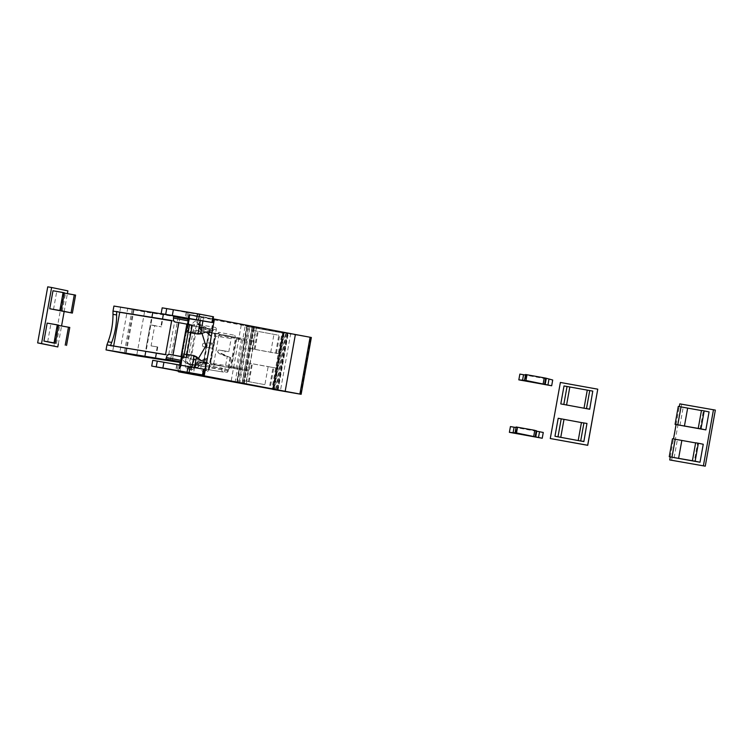 <?xml version="1.0" encoding="UTF-8"?>
<svg xmlns="http://www.w3.org/2000/svg" width="753" height="753" viewBox="0 0 753 753"><rect width="100%" height="100%" fill="white"/><g stroke="black" fill="none" stroke-linecap="round" stroke-linejoin="round"><path stroke-width="0.56" stroke-dasharray="3.77 2.82" d="M113.919 306.057L127.69 308.598L119.802 352.451M127.69 308.598L144.557 311.893L188.015 318.594L180.127 362.447M133.253 309.662L125.365 353.505M188.382 324.355L192.213 325.127M151.071 345.9L157.763 346.992L151.071 345.9L154.694 325.767L161.387 326.858L150.826 324.844L145.075 356.8M144.557 311.893L136.669 355.745M171.693 320.505L174.715 321.296L168.634 355.077L165.538 354.701M171.637 320.787L174.715 321.296M168.634 355.077L165.556 354.578M154.694 325.767L150.261 324.807L150.826 324.844L152.963 312.984M552.711 380.011L519.862 374.109M525.566 374.505L526.093 375.098L525.472 375.013M526.093 375.098L525.057 380.849M162.187 307.836L187.648 312.683L186.631 318.331M213.494 316.787L186.405 312.401L185.379 318.152L186.612 318.434L169.641 315.196M186.405 312.401L187.648 312.683M185.379 318.152L186.612 318.434M188.956 312.768L187.921 318.519M543.271 432.486L510.421 426.584M515.607 433.323L516.643 427.572L516.031 427.488M516.643 427.572L516.125 426.979M152.746 360.311L178.197 365.158L177.181 370.805M178.48 370.994L179.515 365.243L204.044 369.262M179.515 365.243L178.197 365.158M224.488 371.831L227.265 356.404L229.693 357.383A1.751 1.101 -79.2 0 0 229.825 357.421A1.751 1.101 -79.2 0 0 229.834 357.421L230.785 357.6L228.423 370.711L227.378 372.302L224.488 371.831A2.193 1.704 -80.7 0 1 223.443 372.076A2.193 1.704 -80.7 0 1 223.406 372.067L223.123 372.01A2.193 1.704 -80.7 0 1 221.843 369.535L222.107 368.104A2.193 1.704 -80.7 0 0 220.817 365.629L205.24 363.068L206.52 365.544L222.107 368.104M230.042 357.459L227.378 372.302M210.228 342.831L203.781 343.199A1.751 1.101 100.8 0 0 202.519 344.855A1.751 1.101 100.8 0 0 203.301 346.653A1.751 1.101 100.8 0 1 203.301 346.653L212.986 348.338L213.654 344.61L213.014 343.368L210.228 342.831L212.694 329.136A2.193 1.704 -80.7 0 1 214.718 327.291A2.193 1.704 -80.7 0 1 214.756 327.301L215.038 327.348A2.193 1.704 -80.7 0 1 216.318 329.823L216.055 331.264A2.193 1.704 -80.7 0 0 217.344 333.739L229.872 336.13A2.193 1.704 -80.7 0 1 230.794 336.751A2.193 1.704 -80.7 0 1 231.152 338.596L228.799 351.717L222.747 350.729A1.751 1.101 -79.2 0 0 221.373 352.15A1.751 1.101 -79.2 0 0 221.975 354.136L230.362 357.506A1.751 1.101 -79.2 0 0 230.493 357.543L230.785 357.6M229.834 357.421L230.503 357.553A1.751 1.101 -79.2 0 0 230.503 357.553L229.825 357.421M209.362 347.651L207.009 360.762A2.193 1.704 -80.7 0 0 208.289 363.238L220.817 365.629M227.265 356.404L218.944 353.524L225.147 356L224.507 354.757L225.175 351.03L228.799 351.717M225.175 351.03L219.123 350.041A1.751 1.101 -79.2 0 0 217.683 352.009L219.189 353.609L221.975 354.136M208.289 363.238L198.171 361.581L194.161 358.654L196.42 363.511L196.157 364.951L199.178 365.534L195.366 364.556A2.993 2.325 -80.7 0 1 196.354 362.645A2.993 2.325 -80.7 0 1 198.171 362.052L203.432 363.05A3.04 2.363 -80.7 0 1 205.211 366.485L206.115 366.636L206.52 365.544M221.843 369.535L206.115 366.636A3.332 2.588 99.3 0 0 204.167 362.871L205.24 363.068M228.423 370.711L209.645 367.699A5.45 4.236 -80.7 0 1 204.524 372.274L204.251 372.217A5.45 4.236 99.3 0 1 201.06 366.062L195.818 364.668A2.193 1.384 -79.2 0 1 196.834 362.908L195.658 363.294L195.027 364.527L195.752 364.989A2.193 1.704 -80.7 0 1 193.728 366.833A2.193 1.704 -80.7 0 1 193.7 366.824L196.637 367.304A2.193 1.704 -80.7 0 0 196.665 367.313A2.193 1.704 -80.7 0 0 198.538 366.014A2.193 1.704 -80.7 0 0 198.688 365.469L195.818 364.631A3.285 2.551 -80.7 0 1 198.858 361.864A3.285 2.551 -80.7 0 1 198.905 361.873L204.167 362.871A2.193 1.384 100.8 0 0 203.432 363.05L202.086 363.915L196.834 362.908L198.171 362.052A2.193 1.384 100.8 0 1 198.905 361.873L201.842 362.353L200.477 362.024L198.726 363.953L201.964 362.362L200.223 363.078L199.244 365.177L198.453 365.017A5.478 4.254 -80.7 0 1 198.726 363.953L196.42 363.511A2.193 1.384 100.8 0 1 198.171 361.581L200.477 362.024M212.986 348.338L206.934 347.34A1.751 1.101 100.8 0 1 206.915 347.34A1.751 1.101 100.8 0 1 206.266 345.025L206.567 343.726L213.014 343.368M216.318 329.823L200.533 327.235L200.477 328.703L216.055 331.264M229.872 336.13L214.087 333.532A2.193 1.384 -79.2 0 1 213.457 333.137L201.795 330.915A3.04 2.363 -80.7 0 1 200.336 329.758A3.04 2.363 -80.7 0 1 200.016 327.48L200.477 327.546A3.332 2.588 99.3 0 0 200.825 330.049A3.332 2.588 99.3 0 0 202.425 331.311L201.023 330.416L200.477 328.703M235.011 382.543L245.224 325.757L189.455 315.159L179.242 371.944M241.252 325.023L231.03 381.809M213.127 318.792A258.213 3.247 -169.8 0 1 203.649 316.909L190.274 314.594L214.181 319.159L189.455 315.159M214.417 319.046L211.311 336.318C211.132 340.365 208.506 354.955 207.31 358.569L204.195 375.832M295.374 334.501L295.383 334.501A258.27 3.247 -169.8 0 0 295.383 334.501L285.161 391.296M300.645 394.214L310.867 337.429L311.347 337.495M310.867 337.429L290.611 334.106L280.398 390.892M278.017 390.478L288.23 333.683L290.611 334.106M288.23 333.683L284.596 333.014L274.384 389.809M273.499 389.593L283.636 332.826L284.596 333.014M283.712 332.835L283.241 332.713L273.019 389.499M244.292 384.011L254.514 327.226L287.797 333.381L282.751 332.619L272.567 389.216L282.751 332.619L283.241 332.713M254.514 327.226L250.005 326.576L239.783 383.362M245.224 325.757L250.005 326.576M236.178 338.897L254.119 341.73L253.394 340.478L219.932 334.68L235.67 337.673L236.178 338.897L231.133 366.927L231.623 367.05L230.258 367.869L214.501 364.876L213.739 363.614L218.784 335.574L219.932 334.68A2.193 1.384 100.8 0 1 219.904 334.68L235.689 337.683L234.71 335.301L236.668 339.019L231.623 367.05L228.507 369.808A2.193 1.384 100.8 0 1 230.258 367.869L247.963 370.674L214.501 364.876L212.751 366.805L210.812 363.087L215.857 335.057L218.954 332.299L234.71 335.301M237.157 368.641L236.414 367.389L241.459 339.349L242.588 338.445L219.904 334.68A2.193 1.384 100.8 0 1 218.954 332.299M182.527 355.83L182.282 354.399L183.186 353.759L186.951 354.381C185.106 353.882 183.628 354.362 182.527 355.83L182.273 357.261M180.871 365.054L179.76 371.201M183.186 353.759L186.029 354.296A5.845 4.537 -80.7 0 0 185.935 354.286L183.666 353.91A5.845 4.537 -80.7 0 1 186.113 355.435A14.608 11.342 -80.7 0 0 192.222 359.256A14.608 11.342 -80.7 0 0 197.634 358.484M203.479 375.841L206.313 362.908L205.654 361.948A2.193 1.704 -80.7 0 0 205.625 361.939A2.193 1.704 -80.7 0 0 204.458 362.278A20.453 15.869 -80.7 0 1 193.549 365.393A20.453 15.869 -80.7 0 1 183.506 357.788A2.193 1.704 -80.7 0 1 183.421 355.585A2.193 1.704 -80.7 0 1 184.909 354.268A5.845 4.537 -80.7 0 1 185.935 354.286M249.196 326.435L238.974 383.221M243.191 383.917L253.309 327.113M243.417 382.675L253.366 327.122M243.144 383.908L243.313 382.684M282.846 332.562L272.671 389.235L282.893 332.572M213.692 319.084L211.838 332.195L210.896 332.826A2.193 1.704 -80.7 0 1 209.889 332.082L207.612 331.706A2.193 1.704 -80.7 0 0 208.628 332.459L203.385 361.572L204.035 362.532L203.301 363.821L205.578 364.198M188.231 324.138L186.452 331.245L187.102 332.205L189.907 332.732A5.845 4.537 -80.7 0 1 188.843 332.355A2.193 1.704 -80.7 0 1 187.921 330.576A2.193 1.704 -80.7 0 1 188.768 328.553A20.453 15.869 -80.7 0 1 200.166 325.032A20.453 15.869 -80.7 0 1 209.889 332.082M189.963 314.5L189.201 318.726M187.186 329.946C187.704 331.706 188.918 332.657 190.829 332.817L187.102 332.205L190.274 314.594M254.119 341.73L249.074 369.77L247.963 370.674L230.23 367.878L235.633 337.664L253.394 340.478M201.004 333.57L190.358 331.819L196.947 330.426L201.879 332.93M204.458 362.278L202.181 361.901A20.453 15.869 -80.7 0 1 191.281 365.026A20.453 15.869 -80.7 0 1 181.624 358.08A20.453 15.869 -80.7 0 1 181.238 357.411A2.193 1.704 -80.7 0 1 181.144 355.209A2.193 1.704 -80.7 0 1 182.631 353.891A5.845 4.537 -80.7 0 1 183.666 353.91M202.181 361.901A2.193 1.704 -80.7 0 1 203.348 361.572A2.193 1.704 -80.7 0 1 203.385 361.572M211.593 330.765L209.315 330.398L209.56 331.828L208.628 332.459M190.358 331.819A5.845 4.537 -80.7 0 1 187.723 332.374A5.845 4.537 -80.7 0 1 186.575 331.979A2.193 1.704 -80.7 0 1 185.643 330.209A2.193 1.704 -80.7 0 1 186.49 328.186A20.453 15.869 -80.7 0 1 197.898 324.656A20.453 15.869 -80.7 0 1 207.612 331.706M674.123 457.739L677.361 439.771L672.476 438.764M670.264 456.939L673.502 438.943M676.081 424.598L679.319 406.592M679.95 425.389L683.178 407.42L678.293 406.413M709.072 411.919L683.178 407.42M703.255 444.261L677.361 439.771M695.64 442.783L697.542 443.253L694.304 461.222M695.621 442.915L697.542 443.253M671.601 460.328L681.691 404.257L679.808 403.872M681.691 404.257L715.35 410.103M701.438 410.573L703.358 410.903L701.467 410.432M700.121 428.871L703.358 410.903M58.32 343.999L61.567 325.955M64.146 311.648L67.384 293.614M62.254 311.318L65.492 293.35L52.983 290.762M56.437 343.669L59.666 325.701L47.157 323.112M59.666 325.701L69.784 327.451M58.536 325.418L55.327 343.104M47.684 341.815L50.912 323.846L58.508 325.418M58.593 325.136L50.912 323.846M67.883 290.865L63.996 290.187L53.915 346.258M47.74 286.827L63.996 290.187M64.41 292.795L56.739 291.496L64.363 293.077M65.492 293.35L75.601 295.11M61.144 310.754L64.325 293.068M53.501 309.464L56.739 291.496M555.121 436.429L558.199 418.282M560.938 404.079L564.016 385.941M592.922 391.278L564.176 386.11M587.105 423.628L558.35 418.461M550.349 438.594L560.373 382.458M560.439 382.524L597.816 389.245M264.905 384.651L242.617 380.557L264.905 384.651L268.143 366.683L276.699 368.123L245.855 362.588L268.143 366.683M246.316 381.084L249.544 363.115M249.168 381.611L252.406 363.643M242.617 380.557L245.855 362.588M236.602 382.477L238.023 382.684L248.114 326.614L283.41 333.127L281.999 332.92L271.908 388.99L236.602 382.477L246.692 326.416L248.114 326.614M238.023 382.684L273.33 389.197L283.41 333.127M251.671 330.238L248.434 348.215L275.589 353.223L278.826 335.245L251.671 330.238L278.826 335.245M269.772 385.564L273 367.596M273.471 386.091L276.699 368.123M270.609 385.564L273.838 367.596M248.424 381.611L251.662 363.643M273.33 389.197L271.908 388.99M246.692 326.416L281.999 332.92M275.589 353.223L279.288 353.75L282.516 335.772M248.434 348.215L279.288 353.75M252.133 348.743L255.371 330.765M276.426 353.223L279.664 335.245M270.732 352.3L273.96 334.332M254.25 349.26L257.479 331.292M254.994 349.27L258.223 331.292M120.612 307.337L112.715 351.18M191.535 325.042L185.709 357.393M180.061 317.389L172.164 361.233M178.188 317.088L170.3 360.941M152.755 312.919L144.868 356.762M162.987 314.886L160.85 326.755M163.194 314.952L161.057 326.811M157.433 346.945L155.306 358.805M133.978 309.878L126.08 353.731M157.236 346.879L155.146 358.456M175.157 322.02L188.871 324.637L175.12 322.02M213.165 316.74L212.13 322.491M176.964 364.876L175.929 370.627M203.724 369.215L202.689 374.966M223.406 372.067L207.621 369.478A2.193 1.704 -80.7 0 1 207.621 369.478L208.393 369.158A2.485 1.93 -80.7 0 1 206.887 369.657A2.193 1.384 100.8 0 1 207.621 369.478A2.193 1.704 -80.7 0 0 209.682 367.643L215.367 336.007L231.152 338.596M190.603 369.619A5.45 4.236 99.3 0 0 195.724 365.045L194.961 364.885A3.558 2.758 -80.7 0 1 193.775 367.153A3.558 2.758 -80.7 0 1 191.62 367.869A2.193 1.384 -79.2 0 0 190.603 369.619L188.372 369.196C185.906 368.396 184.843 366.344 185.182 363.04L191.911 325.663A5.45 4.236 99.3 0 1 197.032 321.089L197.305 321.136A5.45 4.236 99.3 0 1 200.505 327.301L200.486 327.696A2.193 1.384 -79.2 0 0 200.835 329.673A1.967 1.534 -80.7 0 1 199.884 328.929L202.406 331.311L214.087 333.532L202.406 331.311A2.193 1.384 -79.2 0 0 202.425 331.311A2.193 1.384 -79.2 0 1 201.795 330.915L200.835 329.673L212.497 331.894L213.457 333.137A2.485 1.93 -80.7 0 1 214.652 334.078A2.485 1.93 -80.7 0 1 214.916 335.942L209.221 367.568A2.485 1.93 -80.7 0 1 208.393 369.158L207.706 369.808A3.558 2.758 -80.7 0 1 205.541 370.523L205.268 370.467A3.558 2.758 -80.7 0 1 203.188 366.447L201.117 365.751M204.524 372.274A2.193 1.384 100.8 0 1 205.541 370.523L206.604 369.601A2.193 1.384 100.8 0 1 207.339 369.422L223.443 372.076M204.251 372.217A2.193 1.384 100.8 0 1 205.268 370.467L206.604 369.601A2.485 1.93 -80.7 0 1 205.155 366.796L206.058 366.946A2.193 1.704 -80.7 0 0 207.339 369.422L223.123 372.01M230.362 357.506L229.693 357.383M222.747 350.729L219.123 350.041M214.087 333.532A2.193 1.704 -80.7 0 1 215.367 336.007L214.577 335.904L208.882 367.539A3.558 2.758 -80.7 0 1 207.706 369.808L208.882 367.539L214.577 335.904A3.558 2.758 -80.7 0 0 214.2 333.24L214.549 335.904L215.339 336.073A5.45 4.236 99.3 0 0 212.148 329.918A2.193 1.384 -79.2 0 0 212.497 331.894A3.558 2.758 -80.7 0 1 214.2 333.24L214.652 334.078L214.068 333.532A2.193 1.384 -79.2 0 0 214.087 333.532M207.009 360.762L194.161 358.654L193.126 364.405L190.189 363.925L191.215 358.174L196.91 326.548L212.694 329.136M203.319 346.653L206.934 347.34L203.301 346.653M213.654 344.61L206.266 345.025M203.781 343.199L206.567 343.726M188.372 369.196A2.193 1.384 100.8 0 1 189.389 367.445A3.558 2.758 -80.7 0 1 187.309 363.426L189.276 363.774A2.485 1.93 -80.7 0 0 190.735 366.579A2.193 1.384 100.8 0 1 191.469 366.4A2.193 1.704 -80.7 0 1 190.189 363.925L189.276 363.774L196.006 326.388L196.91 326.548A2.193 1.704 -80.7 0 1 198.933 324.703A2.193 1.704 -80.7 0 1 198.971 324.712L198.34 324.308L198.971 324.712M185.182 363.04L187.309 363.426L194.039 326.049L196.006 326.388A2.485 1.93 -80.7 0 1 198.34 324.308L198.623 324.364A2.193 1.384 -79.2 0 0 199.225 324.759A2.193 1.384 -79.2 0 0 199.244 324.759A2.193 1.704 -80.7 0 1 200.533 327.235L199.649 327.442L200.449 327.611M217.344 333.739L201.757 331.179M224.507 354.757L217.683 352.009M201.07 365.666A2.193 1.384 100.8 0 1 202.086 363.915A1.967 1.534 -80.7 0 1 203.244 366.137L205.155 366.796L201.06 366.062M195.818 364.668L194.999 364.527L195.3 364.923A2.485 1.93 -80.7 0 1 194.472 366.504L193.728 366.833L196.665 367.313A2.193 2.193 0 0 0 199.178 365.534L198.754 365.111A3.285 2.551 -80.7 0 1 201.795 362.344L198.858 361.864L195.667 363.294M196.157 364.951L193.126 364.405A2.193 1.704 -80.7 0 0 193.982 366.73A2.193 1.704 -80.7 0 0 194.406 366.88A2.193 1.384 -79.2 0 0 196.157 364.951M198.34 324.308L197.38 323.065L198.623 324.364A2.485 1.93 -80.7 0 1 199.818 325.305A2.485 1.93 -80.7 0 1 200.072 327.169L199.677 327.451A1.967 1.534 -80.7 0 0 199.884 328.929L199.733 327.131A3.558 2.758 -80.7 0 0 199.366 324.468L199.705 327.131L200.505 327.301M209.645 367.699L215.339 336.073M212.751 366.805L228.507 369.808M200.486 327.696L212.148 329.918M195.658 363.294L194.472 366.504A2.485 1.93 -80.7 0 1 192.966 367.003L191.62 367.869L189.389 367.445L190.735 366.579L192.966 367.003A2.193 1.384 100.8 0 1 193.7 366.824L196.637 367.304A2.193 1.384 100.8 0 0 198.387 365.374L198.453 365.017M191.911 325.663L194.039 326.049A3.558 2.758 -80.7 0 1 197.38 323.065A2.193 1.384 -79.2 0 1 197.032 321.089M197.305 321.136A2.193 1.384 -79.2 0 0 197.653 323.122A3.558 2.758 -80.7 0 1 199.366 324.468L199.818 325.305L198.943 324.703L214.718 327.291M189.154 315.065L188.514 318.613M187.817 322.444L181.285 358.748M180.174 364.932L179.073 371.088M241.459 339.349L215.857 335.057M236.414 367.389L210.812 363.087M188.344 357.675L186.217 357.289M194.556 367.445L193.474 373.45M191.987 366.956L190.895 373.027M186.951 354.381L183.224 353.769L180.052 371.38M205.654 361.948L203.169 375.785M209.315 330.398L203.301 363.821M247.059 326.077L236.837 382.863M237.195 382.91L247.408 326.124M242.937 383.879L243.144 382.722M243.567 383.879L253.77 327.179L243.548 383.879M242.174 383.654L252.387 326.896M252.283 326.849L242.061 383.635M242.146 383.644L252.359 326.858M253.648 327.075L243.426 383.861M256.434 327.564L246.222 384.35M275.476 389.753L285.698 332.958M287.128 333.24L276.916 390.026M277.33 390.11L287.552 333.325M287.665 333.372L277.452 390.139M277.368 390.12L287.58 333.353M286.3 333.146L276.087 389.866M273.283 389.348L283.476 332.657M283.297 332.628L273.094 389.31M284.069 332.882L273.857 389.659M213.391 318.99L210.896 332.826M201.079 316.439L200.336 320.552M203.649 316.909L202.915 320.976M231.133 366.927L249.074 369.77M196.759 357.186L186.113 355.435M193.709 355.557L186.029 354.296M184.909 354.268L182.631 353.891M183.506 357.788L181.238 357.411M188.768 328.553L186.49 328.186M188.843 332.355L186.575 331.979M187.723 332.374L189.907 332.732M152.435 312.871L144.548 356.724M163.514 314.999L161.387 326.858M132.123 309.492L124.245 353.298M157.763 346.992L155.683 358.541M146.637 344.93L150.261 324.807M186.189 312.382L185.153 318.133M176.748 364.857L175.713 370.608M188.664 314.989L188.024 318.538M179.694 364.857L178.583 371.013M182.282 354.399L181.624 358.061M180.381 364.97L179.28 371.125M206.303 362.908L203.959 375.945M253.789 327.179L243.586 383.889M252.142 326.83L241.929 383.625M287.797 333.381L277.584 390.167M284.154 332.892L273.932 389.678M283.636 332.826L273.424 389.574M214.181 319.159L211.838 332.195M189.483 314.425L188.721 318.651M187.902 323.197L186.452 331.245M205.983 331.904L196.947 330.426M201.305 360.743L192.222 359.256M193.549 365.393L191.281 365.026M205.625 361.939L203.348 361.572M209.56 331.828L204.035 362.532M210.934 332.835L208.656 332.459M200.166 325.032L197.898 324.656"/><path stroke-width="1.13" d="M110.578 345.476A111.03 86.171 -80.7 0 1 111.689 342.417A60.626 47.053 -80.7 0 0 116.63 314.952A111.03 86.171 -80.7 0 1 116.659 311.686L171.693 320.505L165.538 354.701L106.935 344.874L106.032 349.91L136.669 355.745L180.127 362.447L179.694 364.857M173.792 316.618L188.203 319.366L187.939 320.806L173.529 318.058L173.472 315.827L113.919 306.057L113.016 311.093A111.03 86.171 -80.7 0 0 112.988 314.349A60.626 47.053 -80.7 0 1 108.046 341.824A111.03 86.171 -80.7 0 0 106.935 344.874M166.159 359.03L180.569 361.779L183.054 356.988L169.34 354.371A3.652 2.306 -79.2 0 0 166.422 357.59L165.575 359.68L106.032 349.91M116.659 311.686L113.016 311.093M169.34 354.371L186.396 357.477L192.213 325.127M173.529 318.058A3.652 2.306 -79.2 0 0 175.12 322.02A3.652 2.306 -79.2 0 0 175.157 322.02L178.79 322.623L172.974 354.974M173.472 315.827L188.015 318.594L188.203 319.366L188.015 318.594L173.472 315.827M187.939 320.806L188.871 324.637M183.054 356.988L185.709 357.393M180.569 361.779L180.127 362.447L165.575 359.68M165.556 354.578L113.637 346.06L119.718 312.269L171.637 320.787M116.687 311.478L119.718 312.269M113.637 346.06L110.54 345.683M191.535 325.042L178.79 322.623M525.566 374.505L524.53 380.256L525.566 374.505L545.69 378.119L552.711 380.011L551.676 385.762L518.826 379.86L525.952 380.491L551.676 385.762M546.217 378.712L545.181 384.463M518.826 379.86L519.862 374.109L523.542 374.73L522.507 380.481M525.472 375.013L523.542 374.73M186.631 318.331L212.459 322.538L213.494 316.787L199.592 314.123L162.187 307.836L161.151 313.587L169.641 315.196M161.151 313.587L212.459 322.538M173.359 309.794L172.324 315.545M536.776 431.187L543.271 432.486L542.235 438.237L509.386 432.335L516.502 432.966L535.741 436.938L536.776 431.187L534.79 430.321L533.755 436.072M535.741 436.938L542.235 438.237M509.386 432.335L510.421 426.584L514.101 427.205L513.066 432.956M516.031 427.488L514.101 427.205M534.79 430.321L516.125 426.979L515.09 432.73L516.125 426.979M177.162 370.909L203.018 375.013L204.044 369.262L152.746 360.311L151.711 366.062L177.181 370.805M203.018 375.013L151.711 366.062M162.883 368.019L163.919 362.268M276.087 389.866L179.242 371.944L203.959 375.945L180.052 371.38L193.427 373.704A258.213 3.247 -169.8 0 0 204.195 375.832L214.417 319.046L295.383 334.501A258.27 3.247 -169.8 0 0 310.095 337.25L299.873 394.035L301.134 394.29L272.652 389.357M276.078 389.932L272.671 389.357M204.195 375.832L285.171 391.296A258.27 3.247 -169.8 0 0 299.873 394.035M301.134 394.29L311.347 337.495L310.095 337.25M213.127 318.792A258.213 3.247 -169.8 0 0 214.417 319.046M207.31 358.569L201.305 360.743L196.477 356.753L194.029 355.623L186.951 354.381M182.273 357.261L180.871 365.054M285.171 391.296L295.383 334.501M189.201 318.726L188.231 324.138M211.311 336.318L206.134 331.932L200.599 333.861L197.907 334.05L190.829 332.817M201.879 332.93L205.88 345.919L198.811 357.863A14.608 11.342 -80.7 0 1 197.634 358.484M669.238 456.732L695.132 461.222L698.37 443.253L703.255 444.261L700.017 462.238L669.238 456.732L672.476 438.764L695.621 442.915M700.017 462.238L695.132 461.222M671.968 457.203L675.196 439.234M669.728 459.942L705.26 466.173L669.728 459.942L670.264 456.939M673.502 438.943L676.081 424.598M679.319 406.592L679.808 403.872L715.35 410.103L705.26 466.173M703.387 465.787L713.477 409.717M698.229 428.41L675.065 424.381L705.843 429.888L709.072 411.919L704.187 410.912L701.467 410.432L698.229 428.41L700.958 428.881L704.187 410.912M692.412 460.751L695.64 442.783L698.37 443.253M678.585 458.492L681.823 440.524M705.843 429.888L700.958 428.881M675.065 424.381L678.293 406.413L701.438 410.573M684.411 426.151L687.64 408.173M677.785 424.852L681.023 406.884M55.27 343.387L43.928 341.081L55.327 343.104M54.037 342.841L57.275 324.863L58.593 325.136L55.355 343.114M43.928 341.081L47.157 323.112L57.275 324.863M51.618 287.505L47.74 286.827L37.65 342.897L41.537 343.566L51.618 287.505L67.883 290.865L67.384 293.614M41.537 343.566L57.793 346.935L58.32 343.999M61.567 325.955L64.146 311.648M49.745 308.739L59.864 310.49L63.092 292.522L52.983 290.762L49.745 308.739L72.373 313.079L75.601 295.11L64.363 293.077M66.546 345.42L69.784 327.451L58.536 325.418M65.229 345.156L68.467 327.179M37.65 342.897L57.793 346.935M59.864 310.49L72.373 313.079M63.092 292.522L64.41 292.795L61.181 310.763M71.055 312.806L74.283 294.837M554.961 436.26L578.2 440.561L581.438 422.584L586.954 423.45L583.867 441.597L554.961 436.26L558.199 418.282L581.438 422.584M583.867 441.597L586.954 423.45M578.2 440.561L583.716 441.427M557.992 436.796L561.22 418.828M550.283 438.528L560.373 382.458L597.76 389.179L587.726 445.315L550.283 438.528L587.669 445.249L597.76 389.179M560.787 403.909L589.693 409.246L592.771 391.108L564.016 385.941L560.787 403.909L584.017 408.211L587.255 390.242M580.695 440.882L583.923 422.904M560.75 437.418L563.978 419.449M589.693 409.246L592.771 391.108M584.017 408.211L589.543 409.077M586.512 408.531L589.74 390.562M566.567 405.076L569.805 387.098M563.809 404.455L567.047 386.477M111.689 342.417L108.046 341.824M116.63 314.952L112.988 314.349M180.833 360.339L166.422 357.59M186.885 324.063L181.068 356.414M189.577 324.581L183.751 356.922M548.965 379.305L547.93 385.056M545.69 378.119L544.654 383.87M526.987 374.74L525.952 380.491M544.231 377.846L543.195 383.597M166.714 308.655L165.679 314.396M197.568 313.766L196.533 319.517M199.592 314.123L198.557 319.874M212.958 316.674L211.922 322.425M538.489 437.531L539.525 431.78M535.214 436.354L536.249 430.603M517.537 427.215L516.502 432.966M157.273 361.129L156.238 366.88M188.128 366.24L187.092 371.991M190.151 366.598L189.116 372.349M203.517 369.149L202.482 374.9M188.514 318.613L187.817 322.444M181.285 358.748L180.174 364.932M179.073 371.088L178.932 371.85M196.477 356.753L194.556 367.445M194.029 355.623L191.987 366.956M200.336 320.552L197.907 334.05M202.915 320.976L200.599 333.861M178.583 371.013L178.442 371.784M181.624 358.061L180.381 364.97M188.721 318.651L187.902 323.197"/></g></svg>
